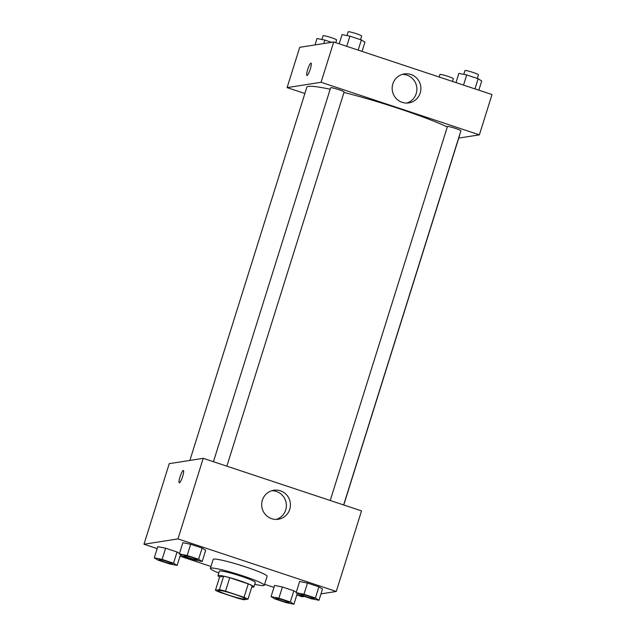 <?xml version="1.0" encoding="UTF-8"?>
<svg xmlns="http://www.w3.org/2000/svg" width="636" height="636" viewBox="0 0 636 636"><rect width="100%" height="100%" fill="white"/><g stroke="black" fill="none" stroke-linecap="round" stroke-linejoin="round"><path stroke-width="0.95" d="M244.916 599.096A14.135 1.296 17.4 0 1 230.105 595.558A14.135 1.296 17.4 0 1 218.235 590.494A14.135 1.296 17.4 0 1 232.108 593.483A14.135 1.296 17.4 0 1 245.21 598.945A14.135 1.296 17.4 0 1 244.916 599.096M244.041 597.307L225.534 591.162A18.245 1.67 17.4 0 0 219.412 589.659L215.445 590.288A18.245 1.67 17.4 0 0 219.396 592.124L237.904 598.269A18.245 1.67 17.4 0 0 244.025 599.772L248 599.152A18.245 1.67 17.4 0 0 244.041 597.307L248.255 583.88L229.739 577.734L225.534 591.162M248.255 583.88A18.245 1.67 17.4 0 1 252.206 585.724L248 599.152M229.739 577.734A18.245 1.67 17.4 0 0 223.626 576.232L219.651 576.852L215.445 590.288M251.784 587.068A18.841 1.725 -162.6 0 0 253.907 586.925A18.841 1.725 -162.6 0 0 236.441 579.642A18.841 1.725 -162.6 0 0 217.949 575.652A18.841 1.725 -162.6 0 0 219.611 576.979M217.949 575.652L219.348 571.176A18.841 1.725 17.4 0 1 237.848 575.167A18.841 1.725 17.4 0 1 255.314 582.449L253.907 586.925M223.626 576.232L219.412 589.659M218.776 573.012A28.27 2.584 17.4 0 1 210.357 568.361A28.27 2.584 17.4 0 1 238.103 574.348A28.27 2.584 17.4 0 1 264.306 585.263A28.27 2.584 17.4 0 1 263.717 585.573A28.27 2.584 17.4 0 1 254.734 584.285M210.357 568.361L213.163 559.402A28.27 2.584 17.4 0 1 240.909 565.388A28.27 2.584 17.4 0 1 267.112 576.311L264.306 585.263M320.989 593.873L336.277 591.472L177.977 538.907L143.998 544.241L157.164 548.614M180.012 556.198L210.945 566.469M264.608 584.293L273.957 587.394M296.805 594.978L302.299 596.807L304.429 596.473M290.326 601.974L293.832 590.78L296.257 592.283L293.832 590.78L282.408 586.988L274.577 585.422L271.071 596.616L274.657 598.842L286.081 602.634L293.919 604.2L290.326 601.974L278.902 598.174L271.071 596.616M173.533 563.194L177.047 552L179.471 553.503L177.047 552L165.622 548.208L157.784 546.642L154.278 557.836L157.863 560.062L169.287 563.854L177.126 565.42L173.533 563.194L162.108 559.394L154.278 557.836M202.192 561.485L205.698 550.291L202.113 548.065L190.689 544.273L182.85 542.707L179.344 553.9L182.93 556.126L194.354 559.926L202.192 561.485L198.607 559.259L187.183 555.467L179.344 553.9M318.986 600.265L322.492 589.071L318.906 586.845L307.482 583.053L299.643 581.487L296.137 592.68L299.723 594.906L311.147 598.707L318.986 600.265L315.392 598.039L303.968 594.247L296.137 592.68M182.627 476.459A6.479 1.169 108.4 0 1 179.288 482.811A6.479 1.169 108.4 0 1 180.219 476.292A6.479 1.169 108.4 0 1 183.367 470.513A6.479 1.169 108.4 0 1 182.627 476.459M336.277 591.472L361.526 510.891L203.226 458.325L177.977 538.907M203.226 458.325L169.248 463.66L143.998 544.241M183.375 470.513A6.479 1.169 -71.6 0 0 180.219 476.292A6.479 1.169 -71.6 0 0 179.288 482.811M271.699 518.698A14.668 14.366 -98.9 0 1 273.79 490.261A14.668 14.366 -98.9 0 1 290.255 502.527A14.668 14.366 -98.9 0 1 271.699 518.698M276.302 519.413A14.668 14.366 81.1 0 0 271.795 490.73M189.878 460.424L306.814 87.283A80.088 7.322 17.4 0 1 330.171 89.231M343.973 92.459A80.088 7.322 17.4 0 1 447.299 126.938M459.661 134.745A80.088 7.322 17.4 0 1 459.661 135.182L343.766 504.992M343.647 504.952L460.909 130.762A7.068 0.644 -162.6 0 0 454.971 128.234A7.068 0.644 -162.6 0 0 447.569 126.461A7.068 0.644 -162.6 0 0 447.426 126.54L330.227 500.5M213.442 461.72L330.633 87.76A7.068 0.644 17.4 0 1 337.565 89.255A7.068 0.644 17.4 0 1 344.116 91.989L226.853 466.172M304.859 93.508L287.098 87.617L299.723 47.326L333.701 41.992L321.077 82.282L287.098 87.617M458.755 138.084L479.377 134.848L321.077 82.282M479.377 134.848L492.002 94.557L333.701 41.992M420.229 92.967A14.668 14.366 -98.9 0 1 392.348 90.646A14.668 14.366 -98.9 0 1 404.265 73.927A14.668 14.366 -98.9 0 1 420.229 92.967M307.069 75.438A6.479 1.169 108.4 0 1 306.957 75.43A6.479 1.169 108.4 0 1 307.88 68.911A6.479 1.169 108.4 0 1 311.036 63.131A6.479 1.169 108.4 0 1 310.201 69.364A6.479 1.169 108.4 0 1 307.069 75.438M406.77 103.08A14.668 14.366 81.1 0 0 402.27 74.388M311.036 63.131A6.479 1.169 -71.6 0 0 307.888 68.911A6.479 1.169 -71.6 0 0 306.957 75.43M478.836 90.185L481.722 80.963L478.137 78.737L466.713 74.937L458.874 73.379L455.988 82.593M478.137 78.737L474.949 88.889M466.713 74.937L463.525 85.097M463.779 74.356L464.956 70.58A7.068 0.644 17.4 0 1 471.896 72.075A7.068 0.644 17.4 0 1 478.447 74.809L477.302 78.459M362.043 51.405L364.929 42.183L361.343 39.957L349.919 36.157L342.081 34.598L339.195 43.812M361.343 39.957L358.163 50.117M349.919 36.157L346.739 46.317M346.986 35.576L348.17 31.8A7.068 0.644 17.4 0 1 355.103 33.295A7.068 0.644 17.4 0 1 361.653 36.029L360.509 39.678M439.118 76.996L439.889 74.515A7.068 0.644 17.4 0 1 446.83 76.01A7.068 0.644 17.4 0 1 453.381 78.737L452.53 81.448M331.571 42.326L324.853 40.092L317.014 38.534L315.011 44.925M324.853 40.092L323.772 43.55M321.919 39.512L323.096 35.735A7.068 0.644 17.4 0 1 330.036 37.23A7.068 0.644 17.4 0 1 336.587 39.957L335.736 42.668M300.812 594.382A7.068 0.644 17.4 0 1 300.82 594.358A7.068 0.644 17.4 0 1 307.752 595.853A7.068 0.644 17.4 0 1 314.303 598.587A7.068 0.644 17.4 0 1 314.295 598.603L314.295 598.619A7.068 0.644 17.4 0 1 314.144 598.699A7.068 0.644 17.4 0 1 306.743 596.926A7.068 0.644 17.4 0 1 300.804 594.398A7.068 0.644 17.4 0 1 307.745 595.892A7.068 0.644 17.4 0 1 314.295 598.619M322.492 589.071L318.906 586.845L315.392 598.039M318.906 586.845L307.482 583.053L303.968 594.247M307.482 583.053L299.643 581.487M184.019 555.602A7.068 0.644 17.4 0 1 184.027 555.578A7.068 0.644 17.4 0 1 190.959 557.08A7.068 0.644 17.4 0 1 197.51 559.807A7.068 0.644 17.4 0 1 197.502 559.823A7.068 0.644 17.4 0 1 197.351 559.918A7.068 0.644 17.4 0 1 189.949 558.154A7.068 0.644 17.4 0 1 184.011 555.618A7.068 0.644 17.4 0 1 190.951 557.112A7.068 0.644 17.4 0 1 197.502 559.839L197.51 559.807M205.698 550.291L202.113 548.065L198.607 559.259M202.113 548.065L190.689 544.273L187.183 555.467M190.689 544.273L182.85 542.707M275.746 598.293L275.738 598.333A7.068 0.644 17.4 0 1 275.746 598.293A7.068 0.644 17.4 0 1 282.686 599.788A7.068 0.644 17.4 0 1 289.237 602.523A7.068 0.644 17.4 0 1 289.229 602.538L289.221 602.554A7.068 0.644 17.4 0 1 289.078 602.634A7.068 0.644 17.4 0 1 281.676 600.861A7.068 0.644 17.4 0 1 275.738 598.333A7.068 0.644 17.4 0 1 282.67 599.827A7.068 0.644 17.4 0 1 289.221 602.554M297.298 593.404L293.919 604.2M293.832 590.78L282.408 586.988L278.902 598.174M282.408 586.988L274.577 585.422M158.944 559.553L158.96 559.513A7.068 0.644 17.4 0 1 158.96 559.513A7.068 0.644 17.4 0 1 165.893 561.008A7.068 0.644 17.4 0 1 172.443 563.742A7.068 0.644 17.4 0 1 172.436 563.758A7.068 0.644 17.4 0 1 172.284 563.854A7.068 0.644 17.4 0 1 164.883 562.081A7.068 0.644 17.4 0 1 158.944 559.553A7.068 0.644 17.4 0 1 165.885 561.047A7.068 0.644 17.4 0 1 172.436 563.774L172.443 563.742M180.505 554.624L177.126 565.42M177.047 552L165.622 548.208L162.108 559.394M165.622 548.208L157.784 546.642"/></g></svg>
